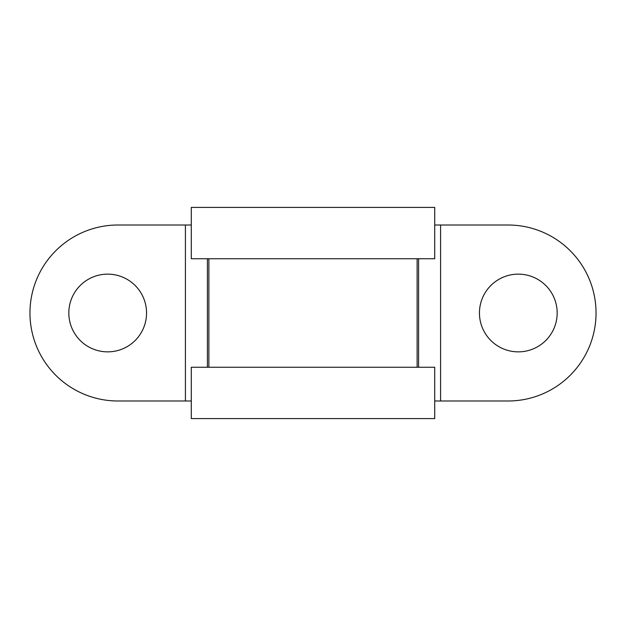 <?xml version="1.0" encoding="UTF-8"?>
<svg xmlns="http://www.w3.org/2000/svg" width="626" height="626" viewBox="0 0 626 626"><rect width="100%" height="100%" fill="white"/><g stroke="black" fill="none" stroke-linecap="round" stroke-linejoin="round"><path stroke-width="0.94" d="M518.312 274.141A38.859 38.859 0 0 0 479.446 313A38.859 38.859 0 0 0 518.312 351.859A38.859 38.859 0 0 0 557.171 313A38.859 38.859 0 0 0 518.312 274.141M107.688 274.141A38.859 38.859 0 0 0 68.829 313A38.859 38.859 0 0 0 107.688 351.859A38.859 38.859 0 0 0 146.554 313A38.859 38.859 0 0 0 107.688 274.141M417.119 367.259L417.119 258.741M440.587 400.992L440.587 225.008L508.046 225.008A87.992 87.992 0 0 1 596.038 313A87.992 87.992 0 0 1 508.046 400.992L434.718 400.992M440.587 225.008L434.718 225.008M208.881 367.259L208.881 258.741M191.282 400.992L185.413 400.992L185.413 225.008L117.954 225.008A87.992 87.992 0 0 0 29.962 313A87.992 87.992 0 0 0 117.954 400.992L185.413 400.992M191.282 225.008L185.413 225.008M434.718 258.741L191.282 258.741L191.282 207.409L434.718 207.409L434.718 258.741M434.718 418.591L191.282 418.591L191.282 367.259L434.718 367.259L434.718 418.591M207.409 367.259L207.409 258.741M418.591 367.259L418.591 258.741"/></g></svg>
